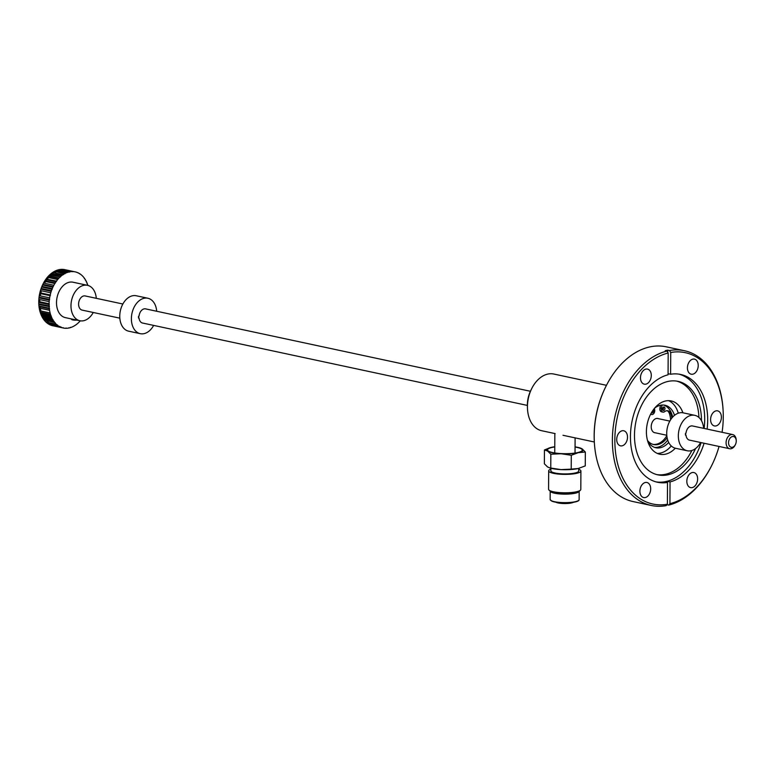 <?xml version="1.0" encoding="UTF-8"?>
<svg xmlns="http://www.w3.org/2000/svg" width="775" height="775" viewBox="0 0 775 775"><rect width="100%" height="100%" fill="white"/><g stroke="black" fill="none" stroke-linecap="round" stroke-linejoin="round"><path stroke-width="1.16" d="M667.711 440.045A21.739 14.861 -77.9 0 1 654.633 447.407M668.699 442.448A21.739 14.861 -77.9 0 1 655.863 447.756A21.739 14.861 -77.9 0 1 647.609 440.839M606.457 385.311L553.815 374.034A28.985 19.811 102.1 0 0 531.727 388.566A28.985 19.811 102.1 0 0 527.446 406.681A28.985 19.811 102.1 0 0 527.475 408.425A28.985 19.811 102.1 0 0 541.686 430.726L555.142 433.603M527.475 408.425L527.397 406.332A23.192 15.849 -77.9 0 1 527.368 404.938A23.192 15.849 -77.9 0 1 530.798 390.445L531.727 388.566M654.604 408.173A21.739 14.861 -77.9 0 1 664.96 405.238A21.739 14.861 -77.9 0 1 674.502 415.342M663.7 405.054A21.739 14.861 -77.9 0 1 672.623 417.124M668.079 373.705L670.607 374.248L670.724 352.489L669.493 350.523A79.128 54.095 -77.9 0 1 684.383 350.707L666.18 346.812A79.128 54.095 102.1 0 0 650.012 346.871A79.128 54.095 102.1 0 0 605.876 386.473A79.128 54.095 102.1 0 0 594.27 440.684A79.128 54.095 102.1 0 0 633.049 501.561L651.252 505.465A79.128 54.095 -77.9 0 1 612.957 429.195A79.128 54.095 -77.9 0 1 666.955 351.056L668.186 353.022A77.393 52.903 102.1 0 0 614.846 439.842A77.393 52.903 102.1 0 0 667.391 504.215L666.142 505.649A79.128 54.095 -77.9 0 1 651.252 505.465M669.493 350.523L667.75 350.145A79.128 54.095 -77.9 0 0 666.481 350.397A79.128 54.095 -77.9 0 0 665.212 350.688L666.955 351.056M701.482 420.709A47.827 32.695 102.1 0 0 677.989 381.348A47.827 32.695 102.1 0 0 668.224 381.387A47.827 32.695 102.1 0 0 634.88 428.246A47.827 32.695 102.1 0 0 657.965 474.881A47.827 32.695 102.1 0 0 667.74 474.843A47.827 32.695 102.1 0 0 695.514 448.589M656.038 481.895A55.132 37.684 102.1 0 0 664.533 481.817L667.507 482.457L667.391 504.215M667.062 482.36L667.062 481.275L664.533 481.817M692.191 487.611A7.711 5.27 102.1 0 0 697.568 480.054A7.711 5.27 102.1 0 0 693.848 472.537A7.711 5.27 102.1 0 0 692.269 472.547A7.711 5.27 102.1 0 0 686.892 480.093A7.711 5.27 102.1 0 0 690.612 487.611A7.711 5.27 102.1 0 0 692.191 487.611M594.27 440.684L594.241 440.055A77.393 52.903 -77.9 0 1 605.595 387.035L605.876 386.473M645.246 497.56A7.711 5.27 102.1 0 0 650.622 490.003A7.711 5.27 102.1 0 0 646.902 482.486A7.711 5.27 102.1 0 0 645.333 482.496A7.711 5.27 102.1 0 0 639.956 490.052A7.711 5.27 102.1 0 0 643.676 497.569A7.711 5.27 102.1 0 0 645.246 497.56M645.846 384.158A7.711 5.27 102.1 0 0 651.223 376.602A7.711 5.27 102.1 0 0 647.493 369.084A7.711 5.27 102.1 0 0 645.924 369.094A7.711 5.27 102.1 0 0 640.547 376.64A7.711 5.27 102.1 0 0 644.267 384.158A7.711 5.27 102.1 0 0 645.846 384.158M622.073 445.838A7.711 5.27 102.1 0 0 627.45 438.282A7.711 5.27 102.1 0 0 623.73 430.764A7.711 5.27 102.1 0 0 622.16 430.774A7.711 5.27 102.1 0 0 616.784 438.321A7.711 5.27 102.1 0 0 620.504 445.838A7.711 5.27 102.1 0 0 622.073 445.838M692.782 374.199A7.711 5.27 102.1 0 0 698.159 366.653A7.711 5.27 102.1 0 0 694.439 359.125A7.711 5.27 102.1 0 0 692.86 359.135A7.711 5.27 102.1 0 0 687.493 366.691A7.711 5.27 102.1 0 0 691.213 374.209A7.711 5.27 102.1 0 0 692.782 374.199M715.955 425.93A7.711 5.27 102.1 0 0 721.331 418.374A7.711 5.27 102.1 0 0 717.611 410.857A7.711 5.27 102.1 0 0 716.032 410.866A7.711 5.27 102.1 0 0 710.665 418.413A7.711 5.27 102.1 0 0 714.385 425.93A7.711 5.27 102.1 0 0 715.955 425.93M656.735 474.581A47.827 32.695 102.1 0 0 665.25 474.319A47.827 32.695 102.1 0 0 691.872 450.507M698.943 417.473A47.827 32.695 102.1 0 0 676.74 381.126M657.307 453.423A27.251 18.629 102.1 0 0 660.271 453.123A27.251 18.629 102.1 0 0 671.276 445.945M678.28 413.201A27.251 18.629 102.1 0 0 668.602 400.665M682.901 412.794A27.251 18.629 102.1 0 0 671.198 400.946A27.251 18.629 102.1 0 0 665.638 400.966A27.251 18.629 102.1 0 0 646.641 427.664A27.251 18.629 102.1 0 0 659.796 454.228A27.251 18.629 102.1 0 0 665.357 454.208A27.251 18.629 102.1 0 0 675.316 448.212M668.186 353.022L668.069 374.78A55.132 37.684 102.1 0 0 630.811 429.398A55.132 37.684 102.1 0 0 657.52 482.253A55.132 37.684 102.1 0 0 667.507 482.457M667.74 352.315L667.75 350.145M711.837 465.233L711.557 465.794A79.128 54.095 -77.9 0 1 668.68 505.106L669.929 503.672A77.393 52.903 102.1 0 0 711.837 465.233A77.393 52.903 102.1 0 0 719.045 446.448M684.383 350.707A79.128 54.095 -77.9 0 1 723.162 411.583L723.191 412.213A77.393 52.903 102.1 0 0 670.724 352.489M722.077 432.295A77.393 52.903 102.1 0 0 723.191 412.213M669.929 503.672L670.046 481.914A55.132 37.684 102.1 0 0 704.078 443.252M707.11 429.088A55.132 37.684 102.1 0 0 680.595 374.441A55.132 37.684 102.1 0 0 670.607 374.248M670.046 481.914L667.072 481.275A55.132 37.684 102.1 0 0 701.104 442.612M704.136 428.459A55.132 37.684 102.1 0 0 679.103 374.17M666.946 504.738L666.946 504.728A79.128 54.095 -77.9 0 1 666.936 504.738L668.68 505.106M579.409 468.216A18.116 3.856 -179.7 0 1 579.312 468.245A18.116 3.856 -179.7 0 1 578.227 468.517L571.204 469.137L571.282 455.264L578.315 452.658A18.116 3.856 -179.7 0 1 570.429 453.695A18.116 3.856 -179.7 0 1 561.061 453.743A18.116 3.856 -179.7 0 1 547.644 451.089A18.116 3.856 -179.7 0 1 550.405 447.611A18.116 3.856 -179.7 0 1 551.48 447.33A18.116 3.856 -179.7 0 1 554.774 446.749M578.712 468.4L578.702 471.026A13.911 2.964 -179.7 0 1 569.034 473.796A13.911 2.964 -179.7 0 1 550.88 470.88L550.889 468.255M550.889 469.146A16.12 3.429 0.3 0 0 548.671 470.871A16.12 3.429 0.3 0 0 569.712 474.242A16.12 3.429 0.3 0 0 580.901 471.035A16.12 3.429 0.3 0 0 578.712 469.292M548.671 470.871L548.574 489.277A16.12 3.429 0.3 0 0 548.962 490.023A16.12 3.429 0.3 0 0 569.615 492.658A16.12 3.429 0.3 0 0 580.417 490.188A16.12 3.429 0.3 0 0 580.804 489.442L580.901 471.035M580.417 490.188L578.993 491.534A14.667 3.129 -179.7 0 1 569.16 493.772A14.667 3.129 -179.7 0 1 550.366 491.379L548.962 490.023M575.06 447.039A17.389 3.701 -179.7 0 1 581.87 450.895A17.389 3.701 -179.7 0 1 570.206 453.549A17.389 3.701 -179.7 0 1 547.925 450.711A17.389 3.701 -179.7 0 1 554.774 446.933M575.06 446.855A18.116 3.856 -179.7 0 1 579.419 447.756A18.116 3.856 -179.7 0 1 582.151 448.899A18.116 3.856 0.3 0 1 578.315 452.658L585.338 452.038L585.261 465.901L578.227 468.517A18.116 3.856 -179.7 0 1 560.984 469.611A18.116 3.856 -179.7 0 1 550.298 468.09L547.567 466.947L544.379 463.808L544.447 449.946L547.644 451.089L550.831 454.218L561.061 453.743L571.282 455.264M550.308 447.63L544.447 449.946M585.338 452.038L582.151 448.899L579.419 447.756M571.204 469.137L560.984 469.611L549.465 467.848M550.763 468.09L550.831 454.218M728.548 442.728A5.502 3.759 102.1 0 0 731.135 447.262A5.502 3.759 102.1 0 0 735.436 444.53A5.502 3.759 102.1 0 0 736.25 441.091A5.502 3.759 102.1 0 0 736.24 440.762A5.502 3.759 102.1 0 0 732.307 436.567A5.502 3.759 102.1 0 0 728.548 442.728M735.436 444.53L735.155 445.092A7.237 4.95 -77.9 0 1 729.643 448.725A7.237 4.95 -77.9 0 1 726.088 442.719A7.237 4.95 -77.9 0 1 732.675 434.562A7.237 4.95 -77.9 0 1 736.221 440.132L736.24 440.762M655.292 432.808A7.275 4.97 -77.9 0 1 651.242 426.008A7.275 4.97 -77.9 0 1 656.347 418.51A7.275 4.97 -77.9 0 1 658.324 418.645M156.695 311.259A18.116 12.381 102.1 0 0 147.87 298.249A18.116 12.381 102.1 0 0 144.169 298.259A18.116 12.381 102.1 0 0 131.537 316.006A18.116 12.381 102.1 0 0 140.285 333.676A18.116 12.381 102.1 0 0 143.985 333.657A18.116 12.381 102.1 0 0 153.663 325.413M147.87 298.249L136.245 295.759A18.116 12.381 102.1 0 0 132.544 295.769A18.116 12.381 102.1 0 0 119.912 313.517A18.116 12.381 102.1 0 0 128.66 331.187L140.285 333.676M145.826 308.934A7.246 4.95 102.1 0 0 139.045 316.181L138.502 316.297L138.493 317.992L139.035 317.876A7.246 4.95 102.1 0 0 142.803 323.088M703.642 428.352A18.116 12.381 102.1 0 0 694.817 415.342A18.116 12.381 102.1 0 0 691.116 415.352A18.116 12.381 102.1 0 0 678.493 433.099A18.116 12.381 102.1 0 0 687.231 450.769A18.116 12.381 102.1 0 0 690.932 450.75A18.116 12.381 102.1 0 0 700.61 442.506M694.817 415.342L683.192 412.852A18.116 12.381 102.1 0 0 679.491 412.862A18.116 12.381 102.1 0 0 666.868 430.609A18.116 12.381 102.1 0 0 675.606 448.279L687.231 450.769M692.782 426.027A7.246 4.95 102.1 0 0 685.991 433.273L685.449 433.39L685.439 435.085L685.982 434.969A7.246 4.95 102.1 0 0 689.75 440.181M652.986 444.375A20.198 13.805 102.1 0 0 666.82 435.666M647.503 440.452A20.198 13.805 102.1 0 0 653.703 444.559A20.198 13.805 102.1 0 0 667.12 437.759M654.391 408.435L654.652 409.772A3.449 2.354 -77.9 0 1 654.739 410.653A3.449 2.354 -77.9 0 1 651.601 414.538A3.449 2.354 -77.9 0 1 651.387 414.47A6.897 4.718 102.1 0 0 650.971 414.354A6.897 4.718 102.1 0 0 650.593 414.296L651.387 414.47M653.306 409.839A1.802 1.23 -77.9 0 1 653.587 410.895A1.802 1.23 -77.9 0 1 651.949 412.92A1.802 1.23 -77.9 0 1 651.484 412.658M663.274 407.195A1.802 1.23 -77.9 0 1 663.507 408.173A1.802 1.23 -77.9 0 1 662.673 409.994M662.441 409.016A1.802 1.23 -77.9 0 1 664.078 406.991A1.802 1.23 -77.9 0 1 664.96 408.483A1.802 1.23 -77.9 0 1 663.322 410.508A1.802 1.23 -77.9 0 1 662.441 409.016M671.838 418.054A20.198 13.805 102.1 0 0 670.792 413.734A6.897 4.718 102.1 0 0 667.847 410.769A6.897 4.718 102.1 0 0 664.601 411.67A3.449 2.354 -77.9 0 1 662.974 412.126A3.449 2.354 -77.9 0 1 661.375 408.338L662.024 405.044M670.588 419.798A20.198 13.805 102.1 0 0 669.348 413.424A6.897 4.718 102.1 0 0 667.101 410.702M662.974 412.126L661.53 411.816A3.449 2.354 -77.9 0 1 659.932 408.028L660.465 405.267M93.262 312.48A18.116 12.381 -77.9 0 1 79.883 320.743A18.116 12.381 -77.9 0 1 70.98 305.718A18.116 12.381 -77.9 0 1 87.468 285.316A18.116 12.381 -77.9 0 1 96.294 298.327M79.883 320.743L65.4 317.643A18.116 12.381 -77.9 0 1 56.507 302.618A18.116 12.381 -77.9 0 1 72.986 282.216L87.468 285.316M39.767 301.766A27.251 18.629 -77.9 0 1 39.767 301.756A27.251 18.629 -77.9 0 1 39.835 299.634M39.961 298.094A27.251 18.629 -77.9 0 1 40.038 297.406M40.252 295.866A27.251 18.629 -77.9 0 1 40.668 293.657M40.823 292.979A27.251 18.629 -77.9 0 1 41.404 290.799M41.879 289.317A27.251 18.629 -77.9 0 1 42.112 288.668M42.664 287.234A27.251 18.629 -77.9 0 1 42.925 286.595M43.555 285.21A27.251 18.629 -77.9 0 1 43.855 284.599M44.562 283.262A27.251 18.629 -77.9 0 1 45.589 281.538M45.948 280.986A27.251 18.629 -77.9 0 1 46.771 279.804M47.159 279.291A27.251 18.629 -77.9 0 1 48.602 277.566M51.053 275.173A27.251 18.629 -77.9 0 1 51.538 274.786M52.632 273.953A27.251 18.629 -77.9 0 1 53.136 273.614M54.521 272.781A27.251 18.629 -77.9 0 1 56.265 271.938M56.682 271.773A27.251 18.629 -77.9 0 1 58.726 271.153M60.392 270.863A27.251 18.629 -77.9 0 1 62.436 270.795M66.602 271.696A27.251 18.629 -77.9 0 1 68.016 272.354M80.28 320.821A28.694 19.617 -77.9 0 1 79.777 321.383L79.36 321.828A28.694 19.617 -77.9 0 1 78.401 322.768L77.965 323.175A28.694 19.617 -77.9 0 1 76.977 324.018L76.522 324.376A28.694 19.617 -77.9 0 1 75.495 325.122L75.03 325.423A28.694 19.617 -77.9 0 1 73.983 326.062L73.509 326.323A28.694 19.617 -77.9 0 1 72.433 326.847L71.949 327.05A28.694 19.617 -77.9 0 1 70.864 327.467L70.38 327.622A28.694 19.617 -77.9 0 1 69.295 327.912L68.801 327.806M87.013 283.621L87.275 283.679A28.694 19.617 -77.9 0 1 87.73 284.968L87.614 285.345M86.238 281.848L86.529 281.906A28.694 19.617 -77.9 0 1 87.062 283.127L87.275 283.679M85.366 280.182L85.686 280.25A28.694 19.617 -77.9 0 1 86.277 281.383L86.529 281.906M84.368 278.632L84.727 278.709A28.694 19.617 -77.9 0 1 85.395 279.756L85.686 280.25M79.544 273.827L80.028 273.933A28.694 19.617 -77.9 0 1 80.929 274.582L81.317 274.902A28.694 19.617 -77.9 0 1 82.169 275.658L82.538 276.026A28.694 19.617 -77.9 0 1 83.342 276.888L83.681 277.295A28.694 19.617 -77.9 0 1 84.417 278.254L84.727 278.709M78.188 273.023L78.663 273.12A28.694 19.617 -77.9 0 1 79.612 273.662L80.028 273.933M70.438 271.696L69.266 271.453A28.694 19.617 -77.9 0 0 68.646 271.085M76.773 272.374L77.248 272.48A28.694 19.617 -77.9 0 1 78.236 272.907L78.663 273.12M75.311 271.909L75.776 272.006A28.694 19.617 -77.9 0 1 76.793 272.316L77.248 272.48M65.42 269.855L65.429 269.787A28.694 19.617 -77.9 0 1 66.233 270.029M65.429 269.787L74.623 271.754M68.936 271.986L59.239 269.623A28.694 19.617 -77.9 0 1 60.334 269.458L71.155 271.618A28.694 19.617 -77.9 0 1 72.24 271.57L72.724 271.57A28.694 19.617 -77.9 0 1 73.79 271.647L74.264 271.705A28.694 19.617 -77.9 0 1 75.311 271.889L75.776 272.006M60.818 269.409A28.694 19.617 -77.9 0 1 61.903 269.351L72.705 271.705M63.405 269.681L73.79 271.647M59.239 269.903L68.491 272.093M51.373 273.682L61.864 275.483A28.694 19.617 -77.9 0 1 62.891 274.738L63.356 274.427A28.694 19.617 -77.9 0 1 64.403 273.788L54.541 271.318A28.694 19.617 -77.9 0 1 55.606 270.795L66.437 272.8A28.694 19.617 -77.9 0 1 67.522 272.393L68.006 272.238A28.694 19.617 -77.9 0 1 69.101 271.948L69.585 272.122L69.091 272.015M67.522 272.393L57.176 270.175A28.694 19.617 -77.9 0 0 56.091 270.591M64.926 273.798L64.877 273.536A28.694 19.617 -77.9 0 1 65.953 273.013L66.437 272.8M54.541 271.318L64.877 273.536M63.414 274.679L52.884 272.597M62.891 274.738L52.545 272.519A28.694 19.617 -77.9 0 0 51.518 273.265M60.421 276.685A28.694 19.617 -77.9 0 1 61.409 275.832L51.072 273.623A28.694 19.617 -77.9 0 0 50.075 274.466L60.508 276.917L49.639 274.873A28.694 19.617 -77.9 0 0 48.68 275.813L59.026 278.031A28.694 19.617 -77.9 0 1 59.985 277.082M57.699 279.513A28.694 19.617 -77.9 0 1 58.609 278.477L48.263 276.258A28.694 19.617 -77.9 0 0 47.352 277.295L57.699 279.513L57.302 279.998A28.694 19.617 -77.9 0 0 56.439 281.122L46.229 279.087L45.851 279.61L55.965 281.78M42.732 285.035L42.819 284.377L53.165 286.595A28.694 19.617 -77.9 0 1 53.843 285.258L54.163 284.667A28.694 19.617 -77.9 0 1 54.909 283.398L55.258 282.846A28.694 19.617 -77.9 0 1 56.062 281.635L56.565 281.306M55.403 283.011L45.057 280.792L44.708 281.344L54.841 283.514M53.843 285.258L43.507 283.04A28.694 19.617 -77.9 0 0 42.819 284.377M52.264 288.6A28.694 19.617 -77.9 0 1 52.874 287.205L42.528 284.987A28.694 19.617 -77.9 0 0 41.918 286.382L52.264 288.6L52.177 289.337L41.666 287.012A28.694 19.617 -77.9 0 0 41.123 288.455L51.46 290.673A28.694 19.617 -77.9 0 1 52.002 289.23M50.772 292.805A28.694 19.617 -77.9 0 1 51.237 291.323L40.901 289.114A28.694 19.617 -77.9 0 0 40.436 290.586L50.772 292.805L50.588 293.473A28.694 19.617 -77.9 0 0 50.201 294.975L40.048 292.814L39.893 293.493L50.239 295.701L50.394 295.023M49.406 299.412A28.694 19.617 -77.9 0 1 49.629 297.871L39.283 295.653A28.694 19.617 -77.9 0 0 39.06 297.193L49.6 299.412L49.329 300.099L38.983 297.881A28.694 19.617 -77.9 0 0 38.847 299.421L49.193 301.63A28.694 19.617 -77.9 0 1 49.329 300.099M49.096 303.761L38.953 301.591L38.953 302.269L49.29 304.488L49.096 303.848A28.694 19.617 -77.9 0 1 49.145 302.318L49.193 301.63M49.125 306.038A28.694 19.617 -77.9 0 1 49.096 304.527L38.75 302.318A28.694 19.617 -77.9 0 0 38.789 303.829L49.329 305.98L49.367 306.648L38.818 304.498A28.694 19.617 -77.9 0 0 38.944 305.98L49.28 308.198A28.694 19.617 -77.9 0 1 49.164 306.706M49.552 308.76L39.012 306.638L49.552 308.76L49.28 308.198M49.532 310.145L39.215 308.082L49.561 310.3A28.694 19.617 -77.9 0 1 49.358 308.847M50.104 312.955L39.767 310.736A28.694 19.617 -77.9 0 0 40.135 312.083L50.482 314.301A28.694 19.617 -77.9 0 1 50.104 312.955L49.958 312.335A28.694 19.617 -77.9 0 1 49.668 310.93L49.561 310.3M51.111 316.171A28.694 19.617 -77.9 0 1 50.656 314.892L40.319 312.674A28.694 19.617 -77.9 0 0 40.765 313.962L51.286 316.006L51.324 316.733L40.988 314.514A28.694 19.617 -77.9 0 0 41.511 315.735L51.857 317.944A28.694 19.617 -77.9 0 1 51.324 316.733M52.71 319.61A28.694 19.617 -77.9 0 1 52.109 318.477L41.763 316.258A28.694 19.617 -77.9 0 0 42.363 317.392L53.155 319.901M53.465 320.86L43.468 318.719L53.659 321.15A28.694 19.617 -77.9 0 1 52.991 320.094M54.453 322.245L44.504 320.114L54.705 322.565A28.694 19.617 -77.9 0 1 53.969 321.596L54.124 321.383M57.069 324.957A28.694 19.617 -77.9 0 1 56.217 324.192L45.87 321.983A28.694 19.617 -77.9 0 0 46.723 322.739L57.573 325.016L47.11 323.059A28.694 19.617 -77.9 0 0 48.021 323.708L58.358 325.926A28.694 19.617 -77.9 0 1 57.457 325.267M59.927 326.517L59.723 326.73A28.694 19.617 -77.9 0 1 58.774 326.188L48.428 323.979A28.694 19.617 -77.9 0 0 49.377 324.522L60.198 326.817M61.138 327.379A28.694 19.617 -77.9 0 1 60.15 326.953L49.813 324.735A28.694 19.617 -77.9 0 0 50.801 325.161L61.225 327.098L51.247 325.326A28.694 19.617 -77.9 0 0 52.264 325.636L62.61 327.854A28.694 19.617 -77.9 0 1 61.593 327.544M66.137 327.999L65.662 328.28A28.694 19.617 -77.9 0 1 64.596 328.213L64.131 328.116M69.295 327.912L68.801 328.009A28.694 19.617 -77.9 0 1 67.716 328.183L67.231 328.232A28.694 19.617 -77.9 0 1 66.146 328.29L65.672 328.183M58.086 325.868A28.694 19.617 -77.9 0 1 57.602 325.946M55.577 324.638A27.251 18.629 -77.9 0 1 53.572 324.444M52.719 324.26A27.251 18.629 -77.9 0 1 50.811 323.621M48.932 322.632A27.251 18.629 -77.9 0 1 46.703 320.918M46.258 320.492A27.251 18.629 -77.9 0 1 45.347 319.503M44.96 319.038A27.251 18.629 -77.9 0 1 44.369 318.254M43.303 316.588A27.251 18.629 -77.9 0 1 43.003 316.055M42.383 314.815A27.251 18.629 -77.9 0 1 42.131 314.253M41.608 312.955A27.251 18.629 -77.9 0 1 41.395 312.354M40.968 310.998A27.251 18.629 -77.9 0 1 40.348 308.324M40.319 308.169A27.251 18.629 -77.9 0 1 40.106 306.871M40.087 306.735A27.251 18.629 -77.9 0 1 40.019 306.212M39.874 304.72A27.251 18.629 -77.9 0 1 39.825 304.052M53.427 325.887A28.694 19.617 -77.9 0 1 52.729 325.752L52.729 325.752M44.853 320.521L44.708 320.753A28.694 19.617 -77.9 0 0 45.502 321.615L45.87 321.983M44.504 320.114L44.359 320.346A28.694 19.617 -77.9 0 1 43.633 319.387L43.788 319.174M43.468 318.719L43.313 318.932A28.694 19.617 -77.9 0 1 42.644 317.886M41.036 314.02L40.988 314.514M40.387 312.141L40.319 312.674M39.438 308.13L39.331 308.721A28.694 19.617 -77.9 0 0 39.612 310.126L39.767 310.736M39.215 308.082A28.694 19.617 -77.9 0 1 39.012 306.638M39.157 306.028L39.215 306.551M38.992 303.868L38.818 304.498M38.953 301.591L38.75 301.64A28.694 19.617 -77.9 0 1 38.808 300.109L39.041 299.46M39.254 297.232L38.983 297.881M39.893 293.493L39.699 293.444A28.694 19.617 -77.9 0 0 39.399 294.975L39.283 295.653M40.048 292.814L39.854 292.766A28.694 19.617 -77.9 0 1 40.242 291.255L40.436 290.586M41.123 288.455L41.094 289.153M41.918 286.382L41.86 287.06M44.708 281.344L44.572 281.18A28.694 19.617 -77.9 0 0 43.826 282.458L43.71 283.088M45.057 280.792L44.911 280.627A28.694 19.617 -77.9 0 1 45.725 279.426L45.851 279.61M46.229 279.087L46.093 278.903A28.694 19.617 -77.9 0 1 46.955 277.779L47.352 277.295M48.68 275.813L48.525 276.317M53.068 272.471L53.01 272.209A28.694 19.617 -77.9 0 1 54.066 271.579L54.579 271.579M57.679 270.281L57.66 270.02A28.694 19.617 -77.9 0 1 58.755 269.729L58.755 270.01M62.368 269.458L62.378 269.361A28.694 19.617 -77.9 0 1 63.443 269.429M63.918 269.526L63.918 269.487A28.694 19.617 -77.9 0 1 64.974 269.681L64.955 269.748M69.585 271.967L69.266 271.453M70.864 327.467L70.37 327.341M69.585 272.122L69.585 271.841A28.694 19.617 -77.9 0 1 70.67 271.667L71.155 271.618M52.874 287.205L53.165 286.595M51.237 291.323L51.46 290.673M49.629 297.871L49.745 297.183A28.694 19.617 -77.9 0 1 50.046 295.653M50.656 314.892L50.482 314.301M52.109 318.477L51.857 317.944M55.19 322.739L55.044 322.972A28.694 19.617 -77.9 0 0 55.848 323.834L56.217 324.192M60.15 326.953L59.811 326.459M63.133 327.68L63.075 327.961A28.694 19.617 -77.9 0 0 64.122 328.154L64.596 328.213M82.392 310.155A7.246 4.95 -77.9 0 1 78.595 304.1A7.246 4.95 -77.9 0 1 85.424 296.002M76.88 320.104A3.672 0.785 -179.7 0 1 72.734 319.93A3.672 0.785 -179.7 0 1 71.717 319.532L70.99 318.835M573.5 502.258A9.416 2.005 -179.7 0 1 565.023 503.547A9.416 2.005 -179.7 0 1 556.053 502.326M551.451 500.766A14.493 3.09 0.3 0 0 567.697 502.587A14.493 3.09 0.3 0 0 579.128 499.633C579.477 503.411 557.07 503.837 551.587 501.008L550.143 499.478A14.493 3.09 0.3 0 0 551.451 500.766M578.625 500.437A14.202 3.022 -179.7 0 1 566.418 502.849A14.202 3.022 -179.7 0 1 551.713 501.028M579.109 491.418A14.493 3.09 -179.7 0 1 567.087 494.111A14.493 3.09 -179.7 0 1 551.49 492.27A14.493 3.09 -179.7 0 1 550.25 491.272M670.792 413.734L669.348 413.424M661.375 408.338L659.932 408.028M562.979 435.279L594.328 441.992M574.149 502.142L569.761 503.295L564.655 503.576L555.103 502.045M579.177 491.36L579.128 499.633M550.192 491.214L550.143 499.478M575.031 453.055L575.108 437.875M554.735 452.949L554.842 433.535M81.918 310.058L119.834 318.167M142.329 322.981L527.378 405.422M654.303 432.595L666.781 435.259M689.275 440.074L729.643 448.725M84.95 295.895L122.867 304.013M145.351 308.828L530.4 391.268M657.336 418.442L669.813 421.106M692.308 425.921L732.675 434.562M651.601 414.538L650.583 414.315"/></g></svg>
